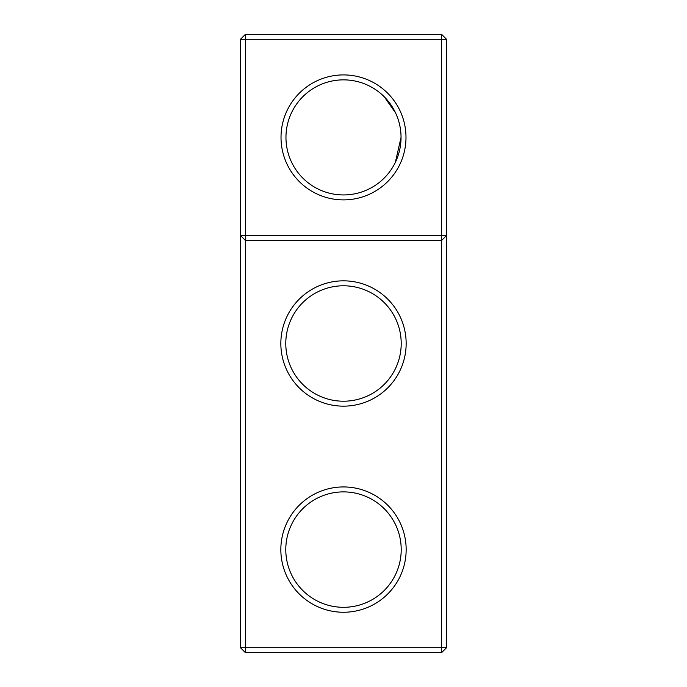 <?xml version="1.0" encoding="UTF-8"?>
<svg xmlns="http://www.w3.org/2000/svg" width="687" height="687" viewBox="0 0 687 687"><rect width="100%" height="100%" fill="white"/><g stroke="black" fill="none" stroke-linecap="round" stroke-linejoin="round"><path stroke-width="1.03" d="M240.45 647.704L240.45 39.296L245.396 34.35L441.604 34.35L446.55 39.296L446.55 647.704L441.604 652.65L245.396 652.65L240.45 647.704L245.396 647.704L245.396 240.45L240.45 235.504L446.55 235.504L441.604 240.45L441.604 34.35M245.396 652.65L245.396 647.704L441.604 647.704L441.604 240.45L245.396 240.45L245.396 39.296L240.45 39.296M446.55 39.296L245.396 39.296L245.396 34.35M441.604 652.65L441.604 647.704L446.55 647.704M405.991 137.4A62.491 62.491 0 0 1 312.259 191.518A62.491 62.491 0 0 1 312.259 83.282A62.491 62.491 0 0 1 405.991 137.4M343.5 406.154A62.654 62.654 0 0 0 397.764 312.173A62.654 62.654 0 0 0 289.236 312.173A62.654 62.654 0 0 0 343.5 406.154M343.5 612.254A62.654 62.654 0 0 0 397.764 518.273A62.654 62.654 0 0 0 289.236 518.273A62.654 62.654 0 0 0 343.5 612.254M343.5 401.208A57.708 57.708 0 0 0 393.479 314.646A57.708 57.708 0 0 0 293.521 314.646A57.708 57.708 0 0 0 343.5 401.208M343.5 607.308A57.708 57.708 0 0 0 393.479 520.746A57.708 57.708 0 0 0 293.521 520.746A57.708 57.708 0 0 0 343.5 607.308M401.045 137.4A57.545 57.545 0 0 1 314.732 187.233A57.545 57.545 0 0 1 314.732 87.567A57.545 57.545 0 0 1 401.045 137.4L395.326 162.407M384.188 96.712L395.557 112.874"/></g></svg>
